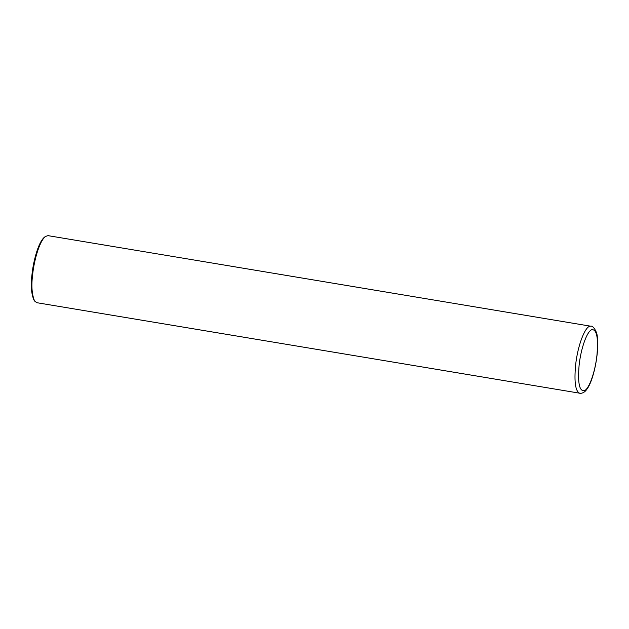 <?xml version="1.0" encoding="UTF-8"?>
<svg xmlns="http://www.w3.org/2000/svg" width="629" height="629" viewBox="0 0 629 629"><rect width="100%" height="100%" fill="white"/><g stroke="black" fill="none" stroke-linecap="round" stroke-linejoin="round"><path stroke-width="0.94" d="M590.93 326.239L47.969 235.639L45.382 236.496C38.636 242.126 33.699 263.197 32.614 274.904C31.214 285.873 31.882 294.592 34.611 301.047L36.781 302.698L580.677 393.361C583.138 393.054 585.104 391.804 586.574 389.61C593.32 381.567 599.374 353.16 597.298 337.136C597.416 331.923 592.817 325.279 590.93 326.239L590.93 326.239C585.654 324.635 577.579 345.297 575.574 365.496C574.08 382.149 575.464 391.411 579.741 393.29M45.382 236.496L44.4 237.251C37.842 242.723 33.046 263.213 31.985 274.59C30.624 285.259 31.277 293.735 33.927 300.009L34.611 301.047M579.089 365.473C577.619 383.423 579.474 391.788 584.64 390.585C589.318 388.384 595.176 371.708 596.905 355.644C598.501 337.584 596.74 328.951 591.63 329.745C586.849 331.601 580.756 348.985 579.089 365.473"/></g></svg>
